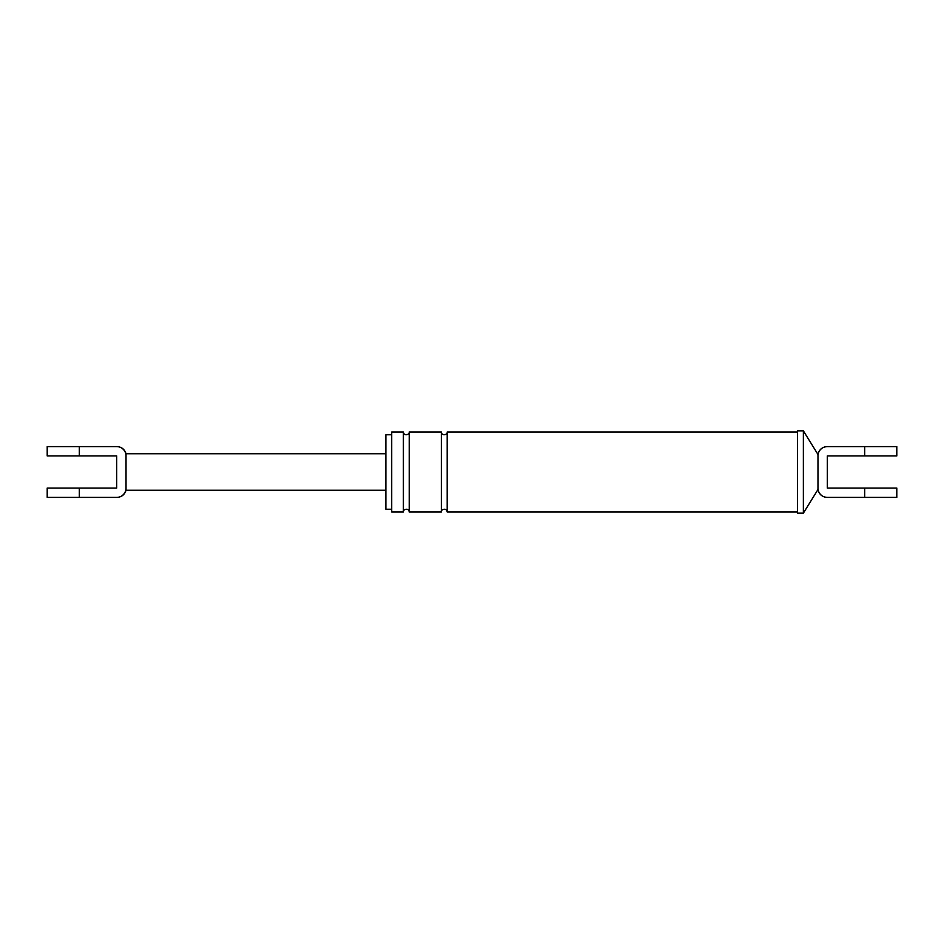<?xml version="1.0" encoding="UTF-8"?>
<svg xmlns="http://www.w3.org/2000/svg" width="944" height="944" viewBox="0 0 944 944"><rect width="100%" height="100%" fill="white"/><g stroke="black" fill="none" stroke-linecap="round" stroke-linejoin="round"><path stroke-width="1.42" d="M803.368 513.17L803.368 430.83L797.538 430.83L797.538 513.17L803.368 513.17L817.976 489.523L817.976 488.06A9.346 9.346 0 0 0 827.31 497.405L896.8 497.405L896.8 488.06L827.31 488.06L827.31 455.94L896.8 455.94L896.8 446.595L827.31 446.595A9.346 9.346 0 0 0 817.976 455.94L817.976 454.477C819.121 449.604 822.2 446.972 827.204 446.595M817.976 455.94L817.976 488.06M391.713 509.229L385.872 509.229L385.872 434.771L391.713 434.771L391.713 431.998L403.395 431.998L403.395 512.002C401.955 510.173 408.61 506.857 409.224 512.002L409.224 431.998C410.64 433.886 403.949 437.107 403.395 431.998M403.395 512.002L391.713 512.002L391.713 431.998M391.713 472L391.713 434.771M409.224 512.002L441.344 512.002L441.344 431.998C441.898 437.107 448.589 433.886 447.185 431.998L797.538 431.998M441.344 512.002C439.916 510.173 446.559 506.857 447.185 512.002L447.185 431.998M116.95 497.405C121.611 497.099 124.643 494.715 126.024 490.243L126.024 488.06A9.346 9.346 0 0 1 116.69 497.405L47.2 497.405L47.2 488.06L116.69 488.06L116.69 455.94L47.2 455.94L47.2 446.595L116.69 446.595A9.346 9.346 0 0 1 126.024 455.94L126.024 453.757C124.643 449.285 121.611 446.901 116.95 446.595M126.024 455.94L126.024 488.06M79.32 455.94L79.32 446.595M864.68 497.405L864.68 488.06M864.68 446.595L864.68 455.94M79.32 488.06L79.32 497.405M817.976 489.523C819.121 494.396 822.2 497.028 827.204 497.405M817.976 454.477L803.368 430.83M447.185 512.002L797.538 512.002M409.224 431.998L441.344 431.998M126.024 453.757L385.872 453.757M126.024 490.243L385.872 490.243"/></g></svg>
